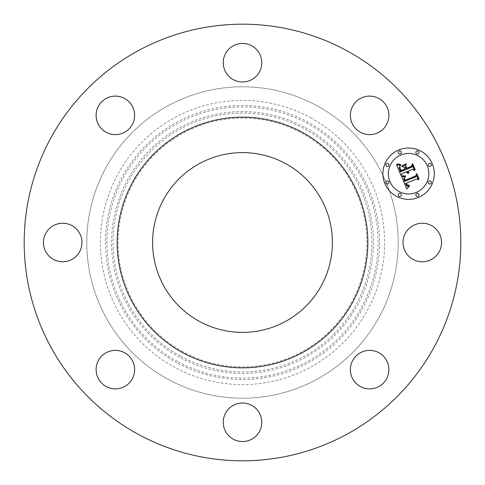 <?xml version="1.0" encoding="UTF-8"?>
<svg xmlns="http://www.w3.org/2000/svg" width="485" height="485" viewBox="0 0 485 485"><rect width="100%" height="100%" fill="white"/><g stroke="black" fill="none" stroke-linecap="round" stroke-linejoin="round"><path stroke-width="0.36" stroke-dasharray="2.42 1.82" d="M439.192 233.267A19.261 19.261 0 0 1 431.523 259.402A19.261 19.261 0 0 1 405.381 251.733A19.261 19.261 0 0 1 413.05 225.598A19.261 19.261 0 0 1 439.192 233.267M137.837 434.087A218.311 218.311 0 0 1 50.913 137.837A218.311 218.311 0 0 1 347.163 50.913A218.311 218.311 0 0 1 434.087 347.163A218.311 218.311 0 0 1 137.837 434.087M317.154 105.845A155.721 155.721 0 0 1 379.155 317.154A155.721 155.721 0 0 1 167.846 379.155A155.721 155.721 0 0 1 105.845 167.846A155.721 155.721 0 0 1 317.154 105.845A155.721 155.721 0 0 1 379.155 317.154A155.721 155.721 0 0 1 167.846 379.155A155.721 155.721 0 0 1 105.845 167.846A155.721 155.721 0 0 1 317.154 105.845M388.109 375.05A19.261 19.261 0 0 1 364.205 388.109A19.261 19.261 0 0 1 351.146 364.205A19.261 19.261 0 0 1 375.05 351.146A19.261 19.261 0 0 1 388.109 375.05M251.733 439.192A19.261 19.261 0 0 1 225.598 431.523A19.261 19.261 0 0 1 233.267 405.381A19.261 19.261 0 0 1 259.402 413.05A19.261 19.261 0 0 1 251.733 439.192M109.95 388.109A19.261 19.261 0 0 1 96.891 364.205A19.261 19.261 0 0 1 120.795 351.146A19.261 19.261 0 0 1 133.854 375.05A19.261 19.261 0 0 1 109.95 388.109M45.808 251.733A19.261 19.261 0 0 1 53.477 225.598A19.261 19.261 0 0 1 79.619 233.267A19.261 19.261 0 0 1 71.95 259.402A19.261 19.261 0 0 1 45.808 251.733M96.891 109.95A19.261 19.261 0 0 1 120.795 96.891A19.261 19.261 0 0 1 133.854 120.795A19.261 19.261 0 0 1 109.95 133.854A19.261 19.261 0 0 1 96.891 109.95M233.267 45.808A19.261 19.261 0 0 1 259.402 53.477A19.261 19.261 0 0 1 251.733 79.619A19.261 19.261 0 0 1 225.598 71.95A19.261 19.261 0 0 1 233.267 45.808M375.05 96.891A19.261 19.261 0 0 1 388.109 120.795A19.261 19.261 0 0 1 364.205 133.854A19.261 19.261 0 0 1 351.146 109.95A19.261 19.261 0 0 1 375.05 96.891M310.618 117.813A142.081 142.081 0 0 1 367.187 310.618A142.081 142.081 0 0 1 174.382 367.187A142.081 142.081 0 0 1 117.813 174.382A142.081 142.081 0 0 1 310.618 117.813M182.851 351.68A124.409 124.409 0 0 1 133.32 182.851A124.409 124.409 0 0 1 302.149 133.32A124.409 124.409 0 0 1 351.68 302.149A124.409 124.409 0 0 1 182.851 351.68M285.598 163.615A89.895 89.895 0 0 1 321.385 285.598A89.895 89.895 0 0 1 199.402 321.385A89.895 89.895 0 0 1 163.615 199.402A89.895 89.895 0 0 1 285.598 163.615M302.591 132.508A125.336 125.336 0 0 1 352.492 302.591A125.336 125.336 0 0 1 182.408 352.492A125.336 125.336 0 0 1 132.508 182.408A125.336 125.336 0 0 1 302.591 132.508M398.773 149.968A25.681 25.681 0 0 0 384.872 183.53A25.681 25.681 0 0 0 418.428 197.425A25.681 25.681 0 0 0 432.329 163.869A25.681 25.681 0 0 0 398.773 149.968M416.342 192.393A20.237 20.237 0 0 0 427.297 165.955A20.237 20.237 0 0 0 400.859 155.006A20.237 20.237 0 0 0 389.904 181.445A20.237 20.237 0 0 0 416.342 192.393M387.982 183.924A1.558 1.558 0 0 0 388.825 181.887A1.558 1.558 0 0 0 386.794 181.044A1.558 1.558 0 0 0 385.951 183.081A1.558 1.558 0 0 0 387.982 183.924M400.41 153.927A1.558 1.558 0 0 0 401.253 151.89A1.558 1.558 0 0 0 399.216 151.047A1.558 1.558 0 0 0 398.373 153.084A1.558 1.558 0 0 0 400.41 153.927M387.982 166.349A1.558 1.558 0 0 0 388.825 164.318A1.558 1.558 0 0 0 386.794 163.475A1.558 1.558 0 0 0 385.951 165.506A1.558 1.558 0 0 0 387.982 166.349M430.407 166.349A1.558 1.558 0 0 0 431.25 164.318A1.558 1.558 0 0 0 429.219 163.475A1.558 1.558 0 0 0 428.376 165.506A1.558 1.558 0 0 0 430.407 166.349M417.979 153.927A1.558 1.558 0 0 0 418.822 151.89A1.558 1.558 0 0 0 416.791 151.047A1.558 1.558 0 0 0 415.948 153.084A1.558 1.558 0 0 0 417.979 153.927M416.791 193.473A1.558 1.558 0 0 0 415.948 195.51A1.558 1.558 0 0 0 417.979 196.346A1.558 1.558 0 0 0 418.822 194.315A1.558 1.558 0 0 0 416.791 193.473M399.216 193.473A1.558 1.558 0 0 0 398.373 195.51A1.558 1.558 0 0 0 400.41 196.346A1.558 1.558 0 0 0 401.253 194.315A1.558 1.558 0 0 0 399.216 193.473M429.219 181.044A1.558 1.558 0 0 0 428.376 183.081A1.558 1.558 0 0 0 430.407 183.924A1.558 1.558 0 0 0 431.25 181.887A1.558 1.558 0 0 0 429.219 181.044M401.101 175.679L401.859 173.727L406.236 171.914L407.206 173.042L408.558 173.357L407.109 171.551L407.594 171.35L408.922 172.672L407.873 171.235L412.335 169.386L414.384 170.52L412.274 165.427L411.474 167.313L406.248 169.477L405.266 167.101L406.266 164.645L401.919 166.446L404.363 167.38L405.011 168.944L401.004 170.605L399.949 167.895L400.107 166.228L399.731 168.162L400.834 170.981L405.114 169.204L405.375 169.835L400.525 171.848L399.173 167.804L400.458 165.324L396.645 164.912L401.101 175.679M401.501 176.631L406.745 189.011L409.34 186.179L407.946 186.446L406.921 186.101L405.533 183.548L406.084 183.457L407.376 185.506L409.219 185.579L409.352 185.24L407.303 185.076L406.309 183.227L416.627 178.953L418.44 179.905L416.476 175.164L415.857 176.855L404.563 181.39L403.847 178.741L405.266 176.837L401.501 176.631M401.968 165.543L406.448 163.681L401.968 165.543M401.883 175.709L402.647 176.207L405.551 176.267L401.883 175.709M396.948 163.863L398.949 164.694L400.895 164.415L396.948 163.863M404.648 177.807L404.284 178.819L404.951 180.766L415.754 176.291L416.767 174.242L418.822 179.214L419.004 178.856L416.809 173.557L415.542 176.013L405.108 180.323L404.648 177.807M405.872 166.1L406.575 168.598L411.419 166.591L412.656 164.324L415.008 170.005L415.178 169.629L412.693 163.627L411.189 166.385L406.751 168.222L405.872 166.1M176.801 362.768A137.043 137.043 0 0 1 122.232 176.801A137.043 137.043 0 0 1 308.199 122.232A137.043 137.043 0 0 1 362.768 308.199A137.043 137.043 0 0 1 176.801 362.768M177.504 361.483A135.576 135.576 0 0 1 123.517 177.504A135.576 135.576 0 0 1 307.496 123.517A135.576 135.576 0 0 1 361.483 307.496A135.576 135.576 0 0 1 177.504 361.483M305.265 127.61A130.914 130.914 0 0 1 357.39 305.265A130.914 130.914 0 0 1 179.735 357.39A130.914 130.914 0 0 1 127.61 179.735A130.914 130.914 0 0 1 305.265 127.61M180.438 356.105A129.453 129.453 0 0 1 128.895 180.438A129.453 129.453 0 0 1 304.562 128.895A129.453 129.453 0 0 1 356.105 304.562A129.453 129.453 0 0 1 180.438 356.105"/><path stroke-width="0.73" d="M439.192 233.267A19.261 19.261 0 0 1 431.523 259.402A19.261 19.261 0 0 1 405.381 251.733A19.261 19.261 0 0 1 413.05 225.598A19.261 19.261 0 0 1 439.192 233.267M137.837 434.087A218.311 218.311 0 0 1 50.913 137.837A218.311 218.311 0 0 1 347.163 50.913A218.311 218.311 0 0 1 434.087 347.163A218.311 218.311 0 0 1 137.837 434.087M285.598 163.615A89.895 89.895 0 0 1 321.385 285.598A89.895 89.895 0 0 1 199.402 321.385A89.895 89.895 0 0 1 163.615 199.402A89.895 89.895 0 0 1 285.598 163.615M182.408 352.492A125.336 125.336 0 0 1 132.508 182.408A125.336 125.336 0 0 1 302.591 132.508A125.336 125.336 0 0 1 352.492 302.591A125.336 125.336 0 0 1 182.408 352.492M388.109 375.05A19.261 19.261 0 0 1 364.205 388.109A19.261 19.261 0 0 1 351.146 364.205A19.261 19.261 0 0 1 375.05 351.146A19.261 19.261 0 0 1 388.109 375.05M251.733 439.192A19.261 19.261 0 0 1 225.598 431.523A19.261 19.261 0 0 1 233.267 405.381A19.261 19.261 0 0 1 259.402 413.05A19.261 19.261 0 0 1 251.733 439.192M109.95 388.109A19.261 19.261 0 0 1 96.891 364.205A19.261 19.261 0 0 1 120.795 351.146A19.261 19.261 0 0 1 133.854 375.05A19.261 19.261 0 0 1 109.95 388.109M45.808 251.733A19.261 19.261 0 0 1 53.477 225.598A19.261 19.261 0 0 1 79.619 233.267A19.261 19.261 0 0 1 71.95 259.402A19.261 19.261 0 0 1 45.808 251.733M96.891 109.95A19.261 19.261 0 0 1 120.795 96.891A19.261 19.261 0 0 1 133.854 120.795A19.261 19.261 0 0 1 109.95 133.854A19.261 19.261 0 0 1 96.891 109.95M233.267 45.808A19.261 19.261 0 0 1 259.402 53.477A19.261 19.261 0 0 1 251.733 79.619A19.261 19.261 0 0 1 225.598 71.95A19.261 19.261 0 0 1 233.267 45.808M375.05 96.891A19.261 19.261 0 0 1 388.109 120.795A19.261 19.261 0 0 1 364.205 133.854A19.261 19.261 0 0 1 351.146 109.95A19.261 19.261 0 0 1 375.05 96.891M398.773 149.968A25.681 25.681 0 0 0 384.872 183.53A25.681 25.681 0 0 0 418.428 197.425A25.681 25.681 0 0 0 432.329 163.869A25.681 25.681 0 0 0 398.773 149.968M416.342 192.393A20.237 20.237 0 0 0 427.297 165.955A20.237 20.237 0 0 0 400.859 155.006A20.237 20.237 0 0 0 389.904 181.445A20.237 20.237 0 0 0 416.342 192.393M401.677 176.649L406.745 189.011L409.34 186.179L407.946 186.446L406.921 186.101L405.533 183.548L406.084 183.457L407.376 185.506L409.219 185.579L409.352 185.24L407.303 185.076L406.309 183.227L416.627 178.953L418.44 179.905L416.476 175.164L415.857 176.855L404.563 181.39L403.847 178.741L405.266 176.837L401.677 176.649M402.138 175.77L401.841 176.025L402.647 176.207L405.551 176.267L405.533 175.958L402.138 175.77M404.617 178.007L404.284 178.819L404.951 180.766L415.754 176.291L416.767 174.242L418.822 179.214L419.004 178.856L416.809 173.557L415.542 176.013L405.108 180.323L404.617 178.007M396.645 164.912L401.101 175.679L401.859 173.727L406.236 171.914L407.206 173.042L408.558 173.357L407.109 171.551L407.594 171.35L408.922 172.672L407.873 171.235L412.335 169.386L414.384 170.52L412.274 165.427L411.474 167.313L406.248 169.477L405.266 167.101L406.266 164.645L401.919 166.446L404.363 167.38L405.011 168.944L401.004 170.605L399.949 167.895L400.107 166.228L399.731 168.162L400.834 170.981L405.114 169.204L405.375 169.835L400.525 171.848L399.173 167.804L400.458 165.324L396.645 164.912M397.415 164.009L396.851 164.124L398.949 164.694L400.895 164.415L397.415 164.009M406.448 163.681L401.926 165.876L406.448 163.681M406.751 168.222L405.872 166.1L406.575 168.598L411.419 166.591L412.656 164.324L415.008 170.005L415.178 169.629L412.693 163.627L411.189 166.385L406.751 168.222M387.982 183.924A1.558 1.558 0 0 0 388.825 181.887A1.558 1.558 0 0 0 386.794 181.044A1.558 1.558 0 0 0 385.951 183.081A1.558 1.558 0 0 0 387.982 183.924M400.41 153.927A1.558 1.558 0 0 0 401.253 151.89A1.558 1.558 0 0 0 399.216 151.047A1.558 1.558 0 0 0 398.373 153.084A1.558 1.558 0 0 0 400.41 153.927M387.982 166.349A1.558 1.558 0 0 0 388.825 164.318A1.558 1.558 0 0 0 386.794 163.475A1.558 1.558 0 0 0 385.951 165.506A1.558 1.558 0 0 0 387.982 166.349M430.407 166.349A1.558 1.558 0 0 0 431.25 164.318A1.558 1.558 0 0 0 429.219 163.475A1.558 1.558 0 0 0 428.376 165.506A1.558 1.558 0 0 0 430.407 166.349M417.979 153.927A1.558 1.558 0 0 0 418.822 151.89A1.558 1.558 0 0 0 416.791 151.047A1.558 1.558 0 0 0 415.948 153.084A1.558 1.558 0 0 0 417.979 153.927M416.791 193.473A1.558 1.558 0 0 0 415.948 195.51A1.558 1.558 0 0 0 417.979 196.346A1.558 1.558 0 0 0 418.822 194.315A1.558 1.558 0 0 0 416.791 193.473M399.216 193.473A1.558 1.558 0 0 0 398.373 195.51A1.558 1.558 0 0 0 400.41 196.346A1.558 1.558 0 0 0 401.253 194.315A1.558 1.558 0 0 0 399.216 193.473M429.219 181.044A1.558 1.558 0 0 0 428.376 183.081A1.558 1.558 0 0 0 430.407 183.924A1.558 1.558 0 0 0 431.25 181.887A1.558 1.558 0 0 0 429.219 181.044"/></g></svg>
